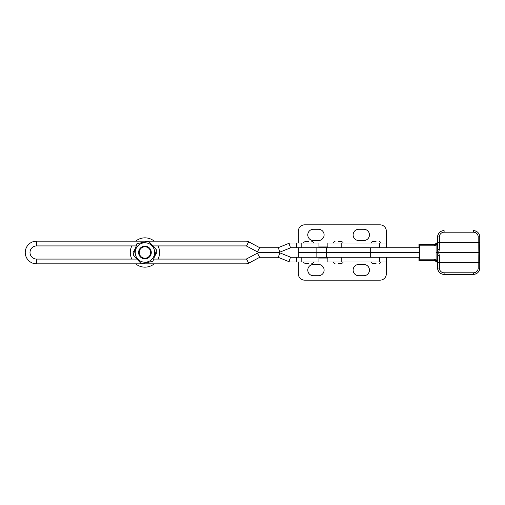 <?xml version="1.0" encoding="UTF-8"?>
<svg xmlns="http://www.w3.org/2000/svg" width="505" height="505" viewBox="0 0 505 505"><rect width="100%" height="100%" fill="white"/><g stroke="black" fill="none" stroke-linecap="round" stroke-linejoin="round"><path stroke-width="0.76" d="M370.664 257.26L326.287 257.26L326.287 252.5L370.664 252.5L370.664 247.747L419.384 247.747L419.384 257.26L370.664 257.26L370.664 252.5L419.384 252.5L298.341 252.5L298.341 247.74L304.843 247.747M369.136 247.74L312.456 247.747M386.338 247.74L386.338 231.176A6.344 6.344 0 0 0 379.994 224.832L304.685 224.832A6.344 6.344 0 0 0 298.341 231.176L298.341 242.987M313.403 240.531L318.478 240.531A5.631 5.631 0 0 0 324.109 234.901A5.631 5.631 0 0 0 318.478 229.27L313.403 229.27A5.631 5.631 0 0 0 307.779 234.901A5.631 5.631 0 0 0 313.403 240.531M358.746 240.531L363.821 240.531A5.631 5.631 0 0 0 369.452 234.901A5.631 5.631 0 0 0 363.821 229.27L358.746 229.27A5.631 5.631 0 0 0 353.121 234.901A5.631 5.631 0 0 0 358.746 240.531M363.821 275.73L358.746 275.73A5.631 5.631 0 0 1 353.121 270.099A5.631 5.631 0 0 1 358.746 264.469L363.821 264.469A5.631 5.631 0 0 1 369.452 270.099A5.631 5.631 0 0 1 363.821 275.73M318.478 275.73L313.403 275.73A5.631 5.631 0 0 1 307.779 270.099A5.631 5.631 0 0 1 313.403 264.469L318.478 264.469A5.631 5.631 0 0 1 324.109 270.099A5.631 5.631 0 0 1 318.478 275.73M327.865 257.26L327.865 262.013L386.338 262.013L386.338 273.824A6.344 6.344 0 0 1 379.994 280.168L304.685 280.168A6.344 6.344 0 0 1 298.341 273.824L298.341 262.013M386.338 242.987L327.865 242.987L327.865 247.74M473.254 230.621L473.412 230.621A6.344 6.338 -90 0 1 479.75 236.965L479.75 268.035A6.344 6.338 -90 0 1 473.412 274.379L443.933 274.379A6.344 6.338 90 0 1 437.595 268.035L437.709 256.218C437.923 254.608 437.456 253.371 436.301 252.5C437.456 251.629 437.923 250.392 437.709 248.788A1.584 0.77 0.8 0 0 439.325 249.558L438.618 252.5L479.636 252.5L479.75 242.671L478.203 242.671L478.203 236.965A4.753 4.753 90 0 0 473.45 232.205L444.129 232.205A4.753 4.753 90 0 0 439.369 236.965L439.369 242.671L478.203 242.671A14.172 0.347 -90 0 1 478.109 252.5A14.172 0.347 -90 0 1 478.203 262.329L479.75 262.329L479.75 268.035L478.203 268.035L478.203 262.329L439.369 262.329L439.369 268.035A4.753 4.753 90 0 0 444.129 272.795L473.45 272.795A4.753 4.753 90 0 0 478.203 268.035M435.064 244.18L437.178 242.646L437.709 241.087L437.709 248.788L437.595 241.087A3.169 3.169 -90 0 1 437.412 242.141L437.412 242.141C436.572 243.669 435.55 244.376 434.344 244.256L434.464 244.256A3.169 3.169 90 0 0 435.518 244.073C437.059 243.252 437.791 242.255 437.709 241.087L436.086 245.569A4.753 4.753 -90 0 1 434.502 245.84L419.44 245.84L419.402 244.256L418.986 244.256L418.948 247.747M418.948 257.26L418.986 260.744L419.402 260.744L419.44 259.16L434.502 259.16A4.753 4.753 -90 0 1 436.086 259.431L437.709 263.913C437.791 262.745 437.059 261.748 435.518 260.927A3.169 3.169 90 0 0 434.464 260.744L419.402 260.744M419.44 245.84L419.44 259.16M418.986 260.744L434.344 260.744C435.55 260.624 436.572 261.331 437.412 262.859L437.412 262.859A3.169 3.169 -90 0 1 437.595 263.913L437.595 268.035C437.968 271.892 440.082 274.007 443.933 274.379M436.301 252.5L438.618 252.5L439.325 255.448A1.584 0.77 179.2 0 0 437.709 256.218L437.595 268.035M435.6 244.256L434.464 244.256L434.502 245.84M434.344 244.256L418.986 244.256M419.402 244.256L434.464 244.256M435.518 244.073L436.086 245.569L436.086 259.431L435.518 260.927M326.287 257.26L298.348 257.26M370.664 247.747L326.287 247.747L326.287 252.5L298.341 252.5L298.341 257.26M326.287 247.747L298.348 247.747M25.25 252.5A11.337 11.337 0 0 0 36.587 263.837L36.587 259.078A6.578 6.578 0 0 1 30.003 252.5A6.578 6.578 0 0 1 36.587 245.922L36.587 241.163A11.337 11.337 0 0 0 25.25 252.5M301.807 262.013L318.952 262.013L318.952 257.26L296.542 257.26L296.542 262.013L301.807 262.013L301.807 257.26M137 259.078L36.587 259.078L36.587 263.837L246.068 263.837A5.549 5.549 0 0 0 248.675 263.187L259.646 257.348A0.795 0.795 0 0 1 260.018 257.26L277.901 257.26A0.795 0.795 0 0 1 278.198 257.316L288.828 261.609A5.549 5.549 0 0 0 290.905 262.013L296.542 262.013M248.675 263.187L246.44 258.989A0.795 0.795 0 0 1 246.068 259.078L153.665 259.078M246.44 258.989L257.417 253.15A5.549 5.549 0 0 1 260.018 252.5L277.901 252.5A5.549 5.549 0 0 1 279.978 252.904L290.609 257.197A0.795 0.795 0 0 0 290.905 257.26L296.542 257.26M136.23 245.922L36.587 245.922L36.587 241.163L246.068 241.163A5.549 5.549 0 0 1 248.675 241.813L259.646 247.652A0.795 0.795 0 0 0 260.018 247.74L277.901 247.74A0.795 0.795 0 0 0 278.198 247.684L288.828 243.391A5.549 5.549 0 0 1 290.905 242.987L318.952 242.987L318.952 247.74L290.905 247.74A0.795 0.795 0 0 0 290.609 247.797L279.978 252.096A5.549 5.549 0 0 1 277.901 252.5L260.018 252.5A5.549 5.549 0 0 1 257.417 251.85L246.44 246.011A0.795 0.795 0 0 0 246.068 245.922L152.889 245.922M135.662 241.163A14.651 14.651 0 0 1 154.233 241.163M158.04 245.922A14.651 14.651 0 0 1 158.04 259.078M154.233 263.837A14.651 14.651 0 0 1 135.662 263.837M131.849 259.078A14.651 14.651 0 0 1 131.849 245.922M376.029 241.403L372.86 241.403L376.029 241.403M376.029 263.597L372.86 263.597L376.029 263.597M338.173 241.403L341.342 241.403L338.173 241.403M338.173 263.597L341.342 263.597L338.173 263.597M308.65 241.403L305.474 241.403L308.65 241.403M308.65 263.597L305.474 263.597L308.65 263.597M144.948 246.793A5.706 5.706 0 0 0 139.235 252.5A5.706 5.706 0 0 0 144.948 258.207A5.706 5.706 0 0 0 150.654 252.5A5.706 5.706 0 0 0 144.948 246.793M144.948 258.844A6.344 6.344 0 0 1 138.604 252.5A6.344 6.344 0 0 1 144.948 246.156A6.344 6.344 0 0 1 151.285 252.5A6.344 6.344 0 0 1 144.948 258.844M135.466 248.309L133.049 252.5L133.743 253.706M136.577 258.611L136.842 259.078M154.423 256.691L156.847 252.5L156.146 251.294M153.318 246.383L153.047 245.922M135.46 254.564A9.709 9.709 0 0 0 147.012 261.988A9.709 9.709 0 0 0 154.435 250.43A9.709 9.709 0 0 0 142.877 243.012A9.709 9.709 0 0 0 135.46 254.564M133.32 255.031L141.324 263.837L152.952 261.3L156.575 249.969L148.565 241.163L136.937 243.7L133.32 255.031M327.865 246.951L318.952 246.951M318.952 258.049L327.865 258.049M341.79 247.74L341.79 242.987M379.646 247.74L379.646 242.987M439.325 255.448A14.172 0.347 90 0 1 439.369 262.329L437.747 262.329M437.747 242.671L439.369 242.671A14.172 0.347 90 0 1 439.325 249.558M444.129 272.795L444.091 274.379A6.344 6.338 -90 0 1 437.747 268.035L439.369 268.035M443.933 230.621A6.344 6.338 90 0 0 437.595 236.965L437.595 236.965C437.968 233.108 440.082 231 443.933 230.621M439.369 236.965L437.747 236.965A6.344 6.338 -90 0 1 444.091 230.621L444.129 232.205M434.502 259.16L434.464 260.744M473.45 272.795L473.412 274.379C477.263 274.007 479.371 271.892 479.75 268.035M478.203 236.965L479.75 236.965C479.371 233.108 477.263 231 473.412 230.621L473.45 232.205M316.111 257.26L316.111 247.747M259.646 257.348L257.417 253.15M278.198 257.316L279.978 252.904M288.828 261.609L290.609 257.197M301.807 242.987L301.807 247.74M248.675 241.813L246.44 246.011M259.646 247.652L257.417 251.85M278.198 247.684L279.978 252.096M288.828 243.391L290.609 247.797M296.542 242.987L296.542 247.74M341.79 262.013L341.79 257.26M379.646 262.013L379.646 257.26M437.595 263.913L437.178 262.354L435.095 260.826M437.595 241.087L437.595 236.965M479.75 262.329L479.636 252.5M479.75 236.965L479.75 242.671M313.403 242.987C313.807 242.602 313.277 242.072 311.819 241.403C313.277 242.072 313.807 242.602 313.403 242.987M313.403 262.013C313.807 262.398 313.277 262.928 311.819 263.597C313.277 262.928 313.807 262.398 313.403 262.013M303.89 262.013C303.461 262.36 303.991 262.884 305.474 263.597C303.991 262.884 303.461 262.36 303.89 262.013M303.89 242.987C303.473 242.621 303.997 242.097 305.474 241.403C303.997 242.097 303.473 242.621 303.89 242.987M386.338 262.013L386.338 257.26M380.789 242.987C381.187 242.602 380.663 242.072 379.198 241.403M380.789 262.013C381.187 262.398 380.663 262.928 379.198 263.597M371.276 262.013C370.872 262.398 371.396 262.928 372.86 263.597M371.276 242.987C370.872 242.602 371.396 242.072 372.86 241.403M342.927 242.987C343.331 242.602 342.807 242.072 341.342 241.403M342.927 262.013C343.331 262.398 342.807 262.928 341.342 263.597M333.414 262.013C333.016 262.398 333.54 262.928 335.004 263.597M333.414 242.987C333.016 242.602 333.54 242.072 335.004 241.403"/></g></svg>
